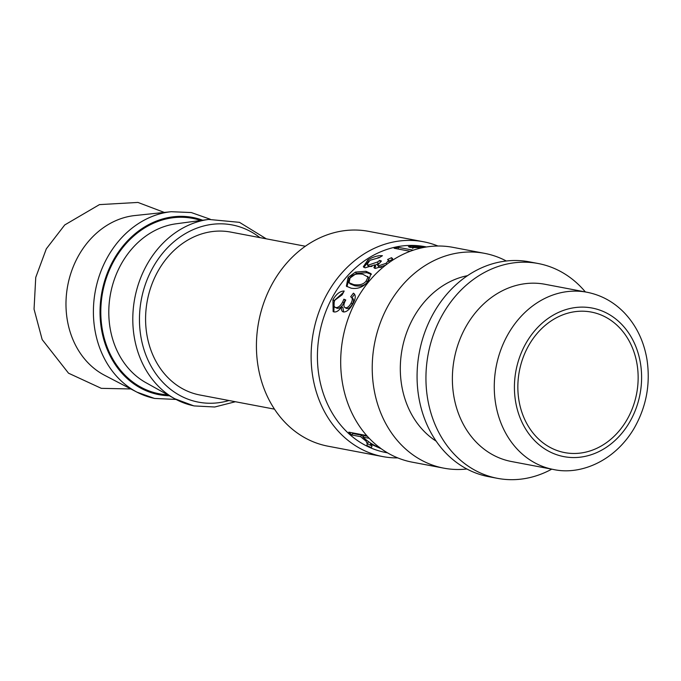<?xml version="1.0" encoding="UTF-8"?>
<svg xmlns="http://www.w3.org/2000/svg" width="681" height="681" viewBox="0 0 681 681"><rect width="100%" height="100%" fill="white"/><g stroke="black" fill="none" stroke-linecap="round" stroke-linejoin="round"><path stroke-width="1.02" d="M333.86 311.889L334.218 300.61L343.505 292.251M343.633 311.983L342.892 307.446L341.564 306.663C339.172 310.553 336.661 312.307 334.048 311.924L333.137 311.626L332.932 299.734C336.337 293.971 340.091 291.059 344.177 291.017L342.194 294.771L334.916 300.134C333.103 304.237 333.409 306.722 335.827 307.582C338.295 307.735 340.585 305.863 342.696 301.964L343.871 299.189L345.769 299.998L345.403 300.619C343.411 304.45 343.42 306.842 345.429 307.803C347.421 307.94 349.31 306.373 351.098 303.105C352.775 299.989 352.63 297.886 350.672 296.797L353.396 293.17L354.018 293.605M346.765 308.578L344.773 307.565L346.765 308.578C348.749 308.723 350.63 307.191 352.392 303.973C354.035 300.917 353.873 298.848 351.907 297.767L354.588 294.209M337.172 308.34L335.061 307.31L337.172 308.34C339.64 308.493 341.913 306.654 343.99 302.824L345.148 300.108L345.59 300.295M354.52 294.149L353.396 293.17C355.95 294.83 355.865 298.244 353.124 303.403C349.906 309.242 346.723 312.094 343.556 311.966L342.892 311.745M343.556 311.966C341.768 311.609 341.104 309.846 341.564 306.663M352.528 298.15L350.672 296.797M345.148 300.108L343.871 299.189M367.34 436.291L363.867 435.636L362.896 437.117A104.772 87.457 100.7 0 0 369.919 442.65C374.363 445.536 377.623 447.111 379.709 447.357M369.213 438.309L362.896 437.117M363.237 436.598L361.611 435.21L352.852 433.55L351.975 432.758M367.485 443.748L371.962 445.961L371.332 447.664A104.772 87.457 -79.3 0 1 366.778 445.408L368.344 441.509M352.852 433.55L351.89 435.023A104.772 87.457 -79.3 0 1 348.791 432.154L366.676 435.551M361.611 435.21L360.649 436.683L351.89 435.023M366.65 440.224L366.123 441.16L364.369 439.773A104.772 87.457 -79.3 0 1 360.649 436.683M367.314 444.148L366.123 441.16M366.778 445.408L367.868 442.99M370.864 443.288L370.498 444.021L371.928 446.319L371.332 447.664M381.258 448.788L370.498 444.021M411.656 247.612L412.797 247.561M421.837 247.85L409.962 247.373L408.396 246.667L415.376 245.756L426.459 246.982M419.998 247.841L420.015 247.339L423.769 247.458M426.161 247.033L417.896 246.207C413.12 246.216 411.707 246.471 413.639 246.965L420.015 247.339M412.78 248.429L412.805 246.624L413.639 246.965L413.631 247.748M398.325 249.05L398.172 247.322L413.307 250.199M410.175 251.298L394.137 248.259A104.772 87.457 -79.3 0 1 398.172 247.322M377.946 257.69L379.615 257.427M363.909 267.386L367.953 261.921M374.61 268.271L375.623 266.373L374.873 264.858L365.127 267.829L363.313 266.773L367.927 259.904C373.299 256.72 378.134 255.324 382.424 255.715L379.24 257.665L369.902 260.295L367.17 264.305L368.472 265.071L377.58 261.989L379.683 260.397L381.445 261.027L377.58 265.275L378.61 265.854L386.118 263.3L388.604 260.321L387.591 259.512L391.524 257.69L392.631 258.686L391.796 260.746M388.187 261.138L392.562 259.614M389.209 262.517L388.604 260.321M377.58 265.275L379.368 267.369L381.334 267.292M367.17 264.305L367.927 265.794L369.255 266.56L372.022 266.407M375.103 265.326L378.244 263.564L377.58 261.989M385.599 265.215L375.24 268.459L373.946 267.693L374.873 264.858M392.06 259.342L391.524 257.69M380.245 261.785L379.683 260.397M368.966 278.401L367.68 276.341L367.995 277.082L362.854 274.273C356.64 273.353 352.392 274.511 350.102 277.754L349.038 282.717L353.788 284.632C359.9 285.45 364.063 284.164 366.267 280.776L367.995 277.082L368.966 278.401L367.297 282.036L366.267 280.776M349.038 282.717L350.111 283.883L354.886 285.799C360.998 286.616 365.135 285.365 367.297 282.036M346.961 286.667L349.14 278.64L356.427 273.447L366.846 272.681L371.4 274.417M355.491 272.085L365.952 271.285L371.051 273.66L368.234 281.193C363.671 286.956 357.976 289.289 351.158 288.199L346.357 286.165L348.119 277.38L355.491 272.085L356.427 273.447M387.489 452.839L385.999 452.559A104.772 87.457 -79.3 0 1 384.637 452.286A104.772 87.457 -79.3 0 1 319.755 332.507A104.772 87.457 -79.3 0 1 425.055 246.692L426.544 246.973M397.747 457.896A109.326 91.263 -79.3 0 1 382.688 456.568L327.987 446.191A109.326 91.263 -79.3 0 1 326.565 445.902A109.326 91.263 -79.3 0 1 258.865 320.921A109.326 91.263 -79.3 0 1 368.736 231.37L423.437 241.746A109.326 91.263 -79.3 0 1 437.943 246.02M274.46 409.145L199.865 394.997A82.903 69.207 -79.3 0 1 198.784 394.776A82.903 69.207 -79.3 0 1 147.436 299.998A82.903 69.207 -79.3 0 1 230.765 232.093L305.36 246.241M553.304 469.456L511.422 461.514A90.19 75.293 -79.3 0 1 510.248 461.275A90.19 75.293 -79.3 0 1 454.389 358.163A90.19 75.293 -79.3 0 1 545.038 284.283L586.92 292.234A90.19 75.293 100.7 0 0 496.279 366.106A90.19 75.293 100.7 0 0 552.138 469.218A90.19 75.293 100.7 0 0 553.304 469.456C579.642 475.406 613.93 461.939 633.781 428.902C646.286 407.264 650.67 384.093 646.95 359.381C643.817 340.968 636.275 325.441 624.332 312.8C613.777 301.921 601.306 295.069 586.92 292.234M563.74 452.414A71.514 59.698 -79.3 0 1 519.45 370.651A71.514 59.698 -79.3 0 1 591.329 312.077A71.514 59.698 -79.3 0 1 636.658 393.465A71.514 59.698 -79.3 0 1 564.677 452.601A71.514 59.698 -79.3 0 1 563.74 452.414M551.746 469.158A109.326 91.263 -79.3 0 1 497.505 478.343A109.326 91.263 -79.3 0 1 496.083 478.062A109.326 91.263 -79.3 0 1 428.383 353.073A109.326 91.263 -79.3 0 1 538.254 263.53A109.326 91.263 -79.3 0 1 585.362 291.936M497.505 478.343L488.635 476.657A109.326 91.263 -79.3 0 1 487.213 476.377A109.326 91.263 -79.3 0 1 419.513 351.396A109.326 91.263 -79.3 0 1 529.384 261.844L538.254 263.53M436.138 441.143A88.828 74.152 -79.3 0 1 402.156 348.987A88.828 74.152 -79.3 0 1 467.524 275.669M466.86 468.996A109.326 91.263 -79.3 0 1 443.791 468.153A109.326 91.263 -79.3 0 1 442.369 467.873A109.326 91.263 -79.3 0 1 374.669 342.883A109.326 91.263 -79.3 0 1 484.54 253.341A109.326 91.263 -79.3 0 1 506.315 261.002M443.791 468.153L412.252 462.169A109.326 91.263 -79.3 0 1 410.83 461.888A109.326 91.263 -79.3 0 1 343.13 336.908A109.326 91.263 -79.3 0 1 453.001 247.356L484.54 253.341M382.688 456.568A109.326 91.263 -79.3 0 1 381.266 456.279A109.326 91.263 -79.3 0 1 313.558 331.298A109.326 91.263 -79.3 0 1 423.437 241.746M154.153 398.308A94.693 79.047 -79.3 0 1 136.975 392.154L104.551 375.265A83.814 69.973 -79.3 0 1 67.725 285.552A83.814 69.973 -79.3 0 1 134.847 215.545L171.203 211.706L191.276 212.549L210.225 219.231M334.218 300.61L332.932 299.734M352.392 303.973L351.098 303.105M343.99 302.824L342.696 301.964M364.922 438.836L364.369 439.773M415.342 246.199L415.376 245.756M368.549 261.334L367.927 259.904M386.612 264.432L386.118 263.3M379.368 267.369L378.61 265.854M369.255 266.56L368.472 265.071M354.886 285.799L353.788 284.632M366.846 272.681L365.952 271.285M349.14 278.64L348.119 277.38M562.923 456.432A75.617 63.12 -79.3 0 1 532.031 334.082A75.617 63.12 -79.3 0 1 639.05 356.503A75.617 63.12 -79.3 0 1 562.923 456.432M228.995 400.522A90.19 75.293 -79.3 0 1 197.328 401.918A90.19 75.293 -79.3 0 1 146.475 281.321A90.19 75.293 -79.3 0 1 259.895 237.618M193.549 405.765A94.676 79.039 -79.3 0 1 174.651 398.683A94.676 79.039 -79.3 0 1 134.77 298.261A94.676 79.039 -79.3 0 1 208.65 219.427L239.482 222.338L266.305 238.835M235.405 401.739L214.736 407L193.932 405.91L174.651 398.683L145.887 382.662A83.899 70.041 -79.3 0 1 110.543 293.673A83.899 70.041 -79.3 0 1 176.021 223.811L208.65 219.427M167.662 394.793A89.279 74.535 -79.3 0 1 158.086 393.55A89.279 74.535 -79.3 0 1 103.895 286.531A89.279 74.535 -79.3 0 1 200.725 220.491M169.407 395.763A90.19 75.293 -79.3 0 1 157.907 394.444A90.19 75.293 -79.3 0 1 103.427 285.271A90.19 75.293 -79.3 0 1 202.708 220.218M176.047 399.441L154.51 398.436L136.975 392.154A94.693 79.047 -79.3 0 1 95.374 290.796A94.693 79.047 -79.3 0 1 171.203 211.706M130.854 388.962L101.307 388.34L68.526 373.197L42.179 339.598L34.05 309.183L35.744 277.414L46.317 248.829L64.729 224.951L99.452 204.615L137.954 202.436L164.334 212.438"/></g></svg>
